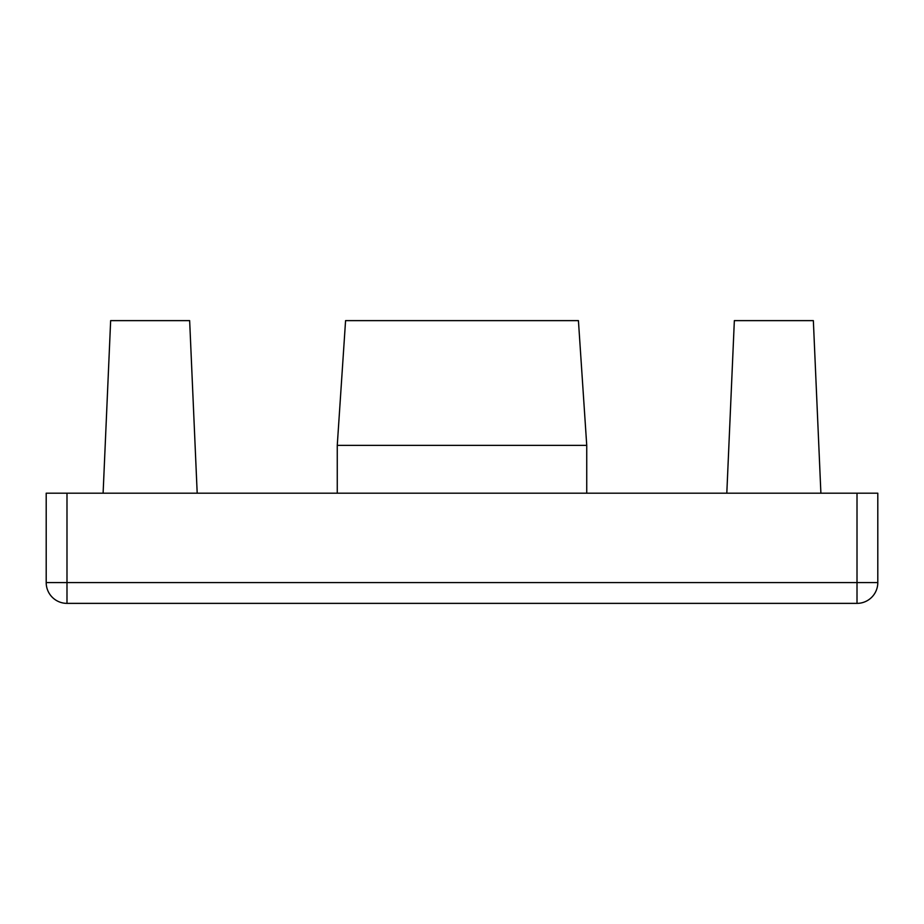 <?xml version="1.0" encoding="UTF-8"?>
<svg xmlns="http://www.w3.org/2000/svg" width="924" height="924" viewBox="0 0 924 924"><rect width="100%" height="100%" fill="white"/><g stroke="black" fill="none" stroke-linecap="round" stroke-linejoin="round"><path stroke-width="1.39" d="M337.26 445.368L345.576 320.628L578.424 320.628L586.74 445.368L337.26 445.368L337.26 493.185M586.74 445.368L586.74 493.185M103.107 493.185L110.649 320.628L189.651 320.628L197.193 493.185M726.807 493.185L734.349 320.628L813.351 320.628L820.893 493.185M857.01 493.185L877.8 493.185L877.8 582.582A20.79 20.79 0 0 1 857.01 603.372L66.99 603.372A20.79 20.79 0 0 1 46.2 582.582L46.2 493.185L66.99 493.185L66.99 582.582L857.01 582.582L857.01 493.185L66.99 493.185M877.8 582.582L857.01 582.582L857.01 603.372A20.79 20.79 0 0 0 877.8 582.582M66.99 603.372L66.99 582.582L46.2 582.582"/></g></svg>
